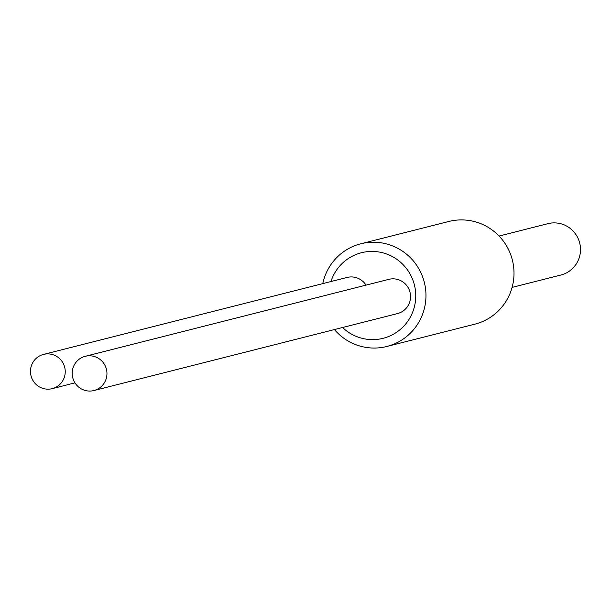 <?xml version="1.0" encoding="UTF-8"?>
<svg xmlns="http://www.w3.org/2000/svg" width="611" height="611" viewBox="0 0 611 611"><rect width="100%" height="100%" fill="white"/><g stroke="black" fill="none" stroke-linecap="round" stroke-linejoin="round"><path stroke-width="0.92" d="M386.801 346.483L474.839 324.166A52.974 52.134 -104.2 0 0 513.706 267.542A52.974 52.134 -104.2 0 0 463.757 219.952A52.974 52.134 -104.2 0 0 448.802 221.472L360.773 243.789A52.974 52.134 75.8 0 1 375.727 242.269A52.974 52.134 75.8 0 1 425.668 289.858A52.974 52.134 75.8 0 1 386.801 346.483A52.974 52.134 75.8 0 1 371.847 348.003A52.974 52.134 75.8 0 1 334.416 329.566M342.565 327.504A44.145 43.442 -104.2 0 0 370.656 339.579A44.145 43.442 -104.2 0 0 415.724 297.496A44.145 43.442 -104.2 0 0 373.886 251.465A44.145 43.442 -104.2 0 0 330.918 281.556M322.768 283.619A52.974 52.134 75.8 0 1 360.773 243.789M88.916 391.048A17.658 17.375 -104.2 0 0 106.856 371.671A17.658 17.375 -104.2 0 0 85.219 356.312A17.658 17.375 -104.2 0 0 88.916 391.048M93.903 390.544L397.471 313.588A17.658 17.375 -104.2 0 0 393.774 278.845A17.658 17.375 -104.2 0 0 388.787 279.357L85.219 356.312M47.2 389.154A17.658 17.375 -104.2 0 0 65.14 369.77A17.658 17.375 -104.2 0 0 43.503 354.418A17.658 17.375 -104.2 0 0 47.2 389.154M366.027 285.123A17.658 17.375 -104.2 0 0 347.071 277.455L43.503 354.418M512.094 287.399L560.921 275.019A26.487 26.067 -104.2 0 0 580.45 251.197A26.487 26.067 -104.2 0 0 547.899 223.672L499.072 236.052M52.179 388.649L74.947 382.876"/></g></svg>
